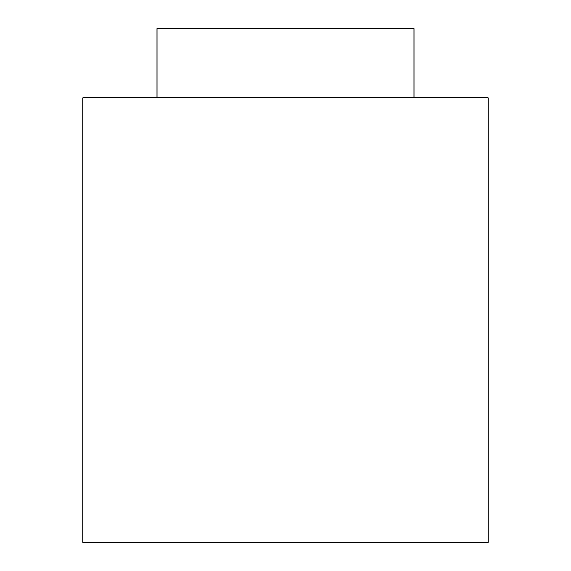 <?xml version="1.0" encoding="UTF-8"?>
<svg xmlns="http://www.w3.org/2000/svg" width="571" height="571" viewBox="0 0 571 571"><rect width="100%" height="100%" fill="white"/><g stroke="black" fill="none" stroke-linecap="round" stroke-linejoin="round"><path stroke-width="0.86" d="M488.098 97.727L82.902 97.727L82.902 542.45L488.098 542.45L488.098 97.727M413.975 97.727L413.975 28.55L157.025 28.55L157.025 97.727"/></g></svg>
